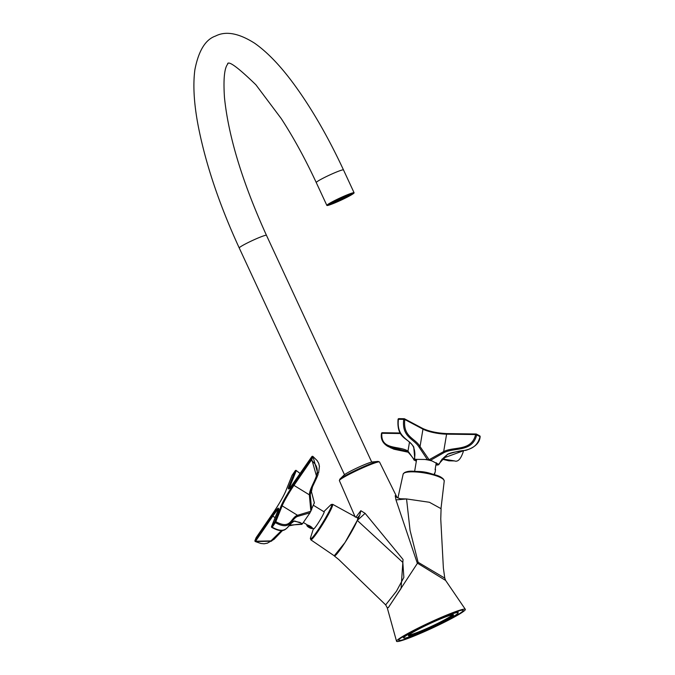 <?xml version="1.0" encoding="UTF-8"?>
<svg xmlns="http://www.w3.org/2000/svg" width="675" height="675" viewBox="0 0 675 675"><rect width="100%" height="100%" fill="white"/><g stroke="black" fill="none" stroke-linecap="round" stroke-linejoin="round"><path stroke-width="1.01" d="M409.016 634.897A24.098 1.941 155.1 0 0 429.654 627.193A24.098 1.941 155.1 0 0 451.828 615.372A24.098 1.941 155.1 0 0 452.41 614.756M355.961 517.117L360.83 510.697L359.75 515.278L357.353 517.877M452.849 615.777A24.882 2.008 -24.9 0 1 427.68 629.016A24.882 2.008 -24.9 0 1 408.383 635.622A24.882 2.008 -24.9 0 1 430.102 623.506A24.882 2.008 -24.9 0 1 453.381 614.739A24.882 2.008 -24.9 0 1 452.849 615.777M457.372 613.811A30.021 2.422 155.1 0 0 458.182 612.689A30.021 2.422 155.1 0 0 429.933 623.135A30.021 2.422 155.1 0 0 403.718 637.968A30.021 2.422 155.1 0 0 428.102 629.286A30.021 2.422 155.1 0 0 457.372 613.811M360.83 510.697L365.116 513.346L403.043 559.482L401.051 588.49L388.395 607.492L387.256 607.787M444.774 578.129L443.374 568.021L440.758 519.033L441.087 508.697L429.401 502.267L406.552 498.943L410.062 530.398L418.095 562.267L444.774 578.129L445.627 580.433L417.26 563.06L395.972 499.897L395.204 495.712L397.086 497.551M365.116 513.346L357.286 520.417L359.75 515.278M395.972 499.897L406.552 498.943L400.132 498.757L396.672 497.256L395.204 495.712M397.575 639.875A37.918 3.054 -24.9 0 1 434.287 620.435A37.918 3.054 -24.9 0 1 465.32 609.322A37.918 3.054 -24.9 0 1 432.236 628.104A37.918 3.054 -24.9 0 1 396.537 641.25A37.918 3.054 -24.9 0 1 397.575 639.875M462.24 611.685A35.547 2.869 155.1 0 0 463.193 610.36A35.547 2.869 155.1 0 0 429.739 622.73A35.547 2.869 155.1 0 0 398.706 640.297A35.547 2.869 155.1 0 0 427.579 630.02A35.547 2.869 155.1 0 0 462.24 611.685M334.243 555.787L345.043 542.489L357.286 520.417L402.832 562.418L403.861 577.437L396.47 591.19L385.678 604.901L338.757 559.524L334.353 555.989M378.084 461.413L372.296 461.962A15.981 1.291 155.1 0 0 358.172 467.412A15.981 1.291 155.1 0 0 344.216 474.913A15.981 1.291 155.1 0 0 344.022 475.082L339.871 479.149A21.608 1.738 -24.9 0 1 340.124 478.921A21.608 1.738 -24.9 0 1 358.999 468.779A21.608 1.738 -24.9 0 1 378.084 461.413L379.519 461.987A22.123 1.78 155.1 0 0 361.547 468.382A22.123 1.78 155.1 0 0 339.972 479.79A22.123 1.78 155.1 0 0 339.382 480.617L355.261 517.126M401.878 637.352A35.547 2.869 155.1 0 0 403.237 636.93M457.701 611.651A35.547 2.869 155.1 0 0 458.899 610.875M323.831 511.684A10.268 0.97 121.5 0 1 324.202 511.532A10.268 0.97 121.5 0 1 319.655 520.796A10.268 0.97 121.5 0 1 313.462 529.04A10.268 0.97 121.5 0 1 313.428 528.652L310.627 537.477A20.25 1.907 -58.5 0 0 310.525 537.798A20.25 1.907 -58.5 0 0 319.385 527.951A20.25 1.907 -58.5 0 0 331.678 505.567A20.25 1.907 -58.5 0 0 330.438 505.178L332.606 504.292A20.832 1.966 121.5 0 1 332.598 505.482A20.832 1.966 121.5 0 1 321.646 525.884A20.832 1.966 121.5 0 1 310.821 539.814L334.412 555.905A22.207 2.092 121.5 0 0 347.819 538.068A22.207 2.092 121.5 0 0 357.64 518.037L332.606 504.292M397.913 497.998L403.144 474.12A20.832 4.717 -170.5 0 1 409.649 471.892A20.832 4.717 -170.5 0 1 432.127 474.601A20.832 4.717 -170.5 0 1 444.234 481.005C443.407 478.162 440.134 476.052 434.413 474.668L429.612 473.209A10.268 2.32 -170.5 0 0 419.504 471.513L414.492 471.336A20.25 4.582 9.5 0 1 434.413 474.668A20.25 4.582 9.5 0 1 443.72 479.739M328.666 204.601A13.036 1.055 155.1 0 0 329.788 204.517L331.087 203.858A11.458 0.92 155.1 0 1 330.1 203.934L328.531 204.314M333.501 203.065A11.458 0.92 155.1 0 0 336.985 201.665L336.504 202.019A13.036 1.055 155.1 0 1 332.539 203.614L333.501 203.065L333.087 202.162M341.002 199.876A11.458 0.92 155.1 0 0 344.933 197.969L345.549 197.809A13.036 1.055 155.1 0 1 341.069 199.986L340.588 198.998M348.19 196.231A11.458 0.92 155.1 0 0 350.274 194.932L351.624 194.358A13.036 1.055 155.1 0 1 349.253 195.834L348.19 196.231L347.768 195.328M350.865 194.265A11.458 0.92 155.1 0 0 349.878 194.341L351.169 193.683A13.036 1.055 155.1 0 1 352.299 193.598L350.865 194.265M347.456 195.134A11.458 0.92 155.1 0 0 343.98 196.535L344.461 196.18A13.036 1.055 155.1 0 1 348.418 194.586L347.456 195.134M331.712 202.365A13.036 1.055 155.1 0 0 329.341 203.842L330.691 203.268A11.458 0.92 155.1 0 1 332.775 201.968L331.678 202.306M335.391 200.34L335.416 200.391A13.036 1.055 155.1 0 1 339.896 198.214L339.964 198.323A11.458 0.92 155.1 0 0 336.032 200.23L335.416 200.391M345.077 196.796L345.549 197.809M332.032 202.517L332.539 203.614M349.988 194.307L350.274 194.932M344.52 197.083L344.933 197.969M336.572 200.787L336.985 201.665M330.775 203.2L331.087 203.858M331.644 202.635A10.657 0.861 155.1 0 0 347.271 195.615A10.657 0.861 155.1 0 0 349.591 194.088M331.881 202.492A10.235 0.827 155.1 0 0 346.992 195.716A10.235 0.827 155.1 0 0 349.27 194.206M332.682 201.766A10.235 0.827 155.1 0 0 346.326 195.564M302.552 523.64L309.985 512.831L297.667 516.383C290.79 518.906 291.06 531.385 275.341 522.644L272.202 527.209C287.93 535.95 287.66 523.462 294.528 520.948L302.552 523.64L301.776 524.298M314.229 503.052L309.985 512.831M314.398 503.103L311.42 491.611L314.423 502.985M318.085 474.441L312.947 456.57L311.791 459.447L316.879 477.461L311.918 488L310.255 494.556L311.656 509.929M297.667 516.383A0.793 0.641 73.8 0 0 297.532 515.287L282.15 505.853L275.797 521.665C291.246 530.17 290.545 517.548 297.532 515.287L310.871 511.262L309.336 494.817C310.179 483.494 325.46 470.838 311.175 460.325L293.954 485.376L309.336 494.817L310.255 494.556M300.164 473.605L296.3 470.585L289.955 486.405L290.748 486.886M275.105 517.607L272.776 516.181L255.555 541.232L270.928 540.903L281.517 530.601M289.457 525.116L301.894 524.315L300.164 522.458L294.224 521.176A0.793 0.641 -106.2 0 0 294.528 520.948M327.274 204.863A15.01 1.207 155.1 0 0 326.869 205.419A15.01 1.207 155.1 0 0 340.993 200.197A15.01 1.207 155.1 0 0 354.097 192.78A15.01 1.207 155.1 0 0 341.904 197.117A15.01 1.207 155.1 0 0 327.274 204.863M308.002 525.943L310.508 526.812L311.192 527.69L310.289 527.69L308.002 525.943M310.795 528.331A3.164 0.869 -150 0 0 312.339 528.39A3.164 0.869 -150 0 0 311.259 526.88A3.164 0.869 -150 0 0 308.407 525.302A3.164 0.869 -150 0 0 306.863 525.234A3.164 0.869 -150 0 0 307.943 526.745A3.164 0.869 -150 0 0 310.795 528.331M310.669 527.023L310.289 527.69M309.133 526.061L308.694 526.812M435.257 468.728A3.164 0.574 102 0 1 435.459 469.64A3.164 0.574 102 0 1 434.278 474.601L434.514 473.175M436.143 463.472A10.108 2.287 -170.5 0 0 436.362 463.101A10.108 2.287 -170.5 0 0 436.337 462.814M416.475 459.599A10.108 2.287 -170.5 0 0 416.416 459.759A10.108 2.287 -170.5 0 0 416.509 460.181M416.348 461.143L415.606 460.839A10.901 2.464 9.5 0 1 415.901 459.869A10.901 2.464 9.5 0 1 417.336 459.371L424.777 459.472A10.901 2.464 9.5 0 1 432.27 461.067L436.919 463.531A10.901 2.464 9.5 0 1 435.915 464.822M436.742 463.278L438.514 464.375L447.593 454.224C458.401 449.035 475.74 454.081 480.001 436.632L476.693 434.877C472.432 452.326 455.093 447.289 444.285 452.469L430.675 460.223L427.317 459.506L419.074 447.12C413.767 438.505 401.617 437.29 403.718 419.377L398.427 419.302C396.335 437.214 408.485 438.438 413.792 447.044L414.788 459.337L414.02 459.996L414.678 457.194L413.716 447.044M432.27 461.067L430.675 460.223M424.777 459.472L427.317 459.506M415.606 460.839L414.02 459.996M414.788 459.337L417.336 459.371M435.881 465.007L437.737 465.033L438.514 464.375L438.556 464.797M419.074 447.12A0.793 0.481 150.7 0 0 420.044 446.555L422.963 429.148L404.798 419.512C402.823 437.122 414.931 437.839 420.044 446.555L429.106 459.726L443.678 451.575C454.258 446.192 471.336 451.668 475.639 434.557L446.597 434.168L443.678 451.575L444.285 452.469M400.477 433.536L381.873 433.282C380.43 450.436 399.262 445.441 407.987 451.094L413.977 459.515M443.239 458.139L463.413 450.773M413.429 446.47A0.793 0.481 -29.3 0 0 413.404 446.867L413.404 446.867A0.793 0.481 -29.3 0 0 413.792 447.044M413.91 459.92C413.623 458.798 411.64 456.148 407.953 451.963L407.978 451.98A0.793 0.464 -55.5 0 1 407.987 451.094L409.489 442.159M479.959 436.776L480.119 436.742C479.689 442.91 474.871 447.466 465.666 450.411C461.396 450.453 455.431 451.735 447.778 454.25L447.593 454.224M418.095 562.267L388.412 607.559L387.264 607.846L396.537 641.25M404.038 473.082A20.25 4.582 9.5 0 1 410.155 471.361A20.25 4.582 9.5 0 1 414.492 471.336C408.637 470.77 404.848 471.698 403.144 474.12M282.521 530.491L271.443 541.198L255.361 541.586L255.032 540.464L272.253 515.405A18.166 1.713 121.5 0 1 277.948 510.57L271.595 526.39L274.733 521.826L281.087 506.005A18.166 1.713 121.5 0 1 293.423 484.608L310.652 459.557L311.808 456.671L294.578 481.731A18.166 1.713 121.5 0 1 288.892 486.565L295.237 470.745L292.098 475.31L285.753 491.122A18.166 1.713 121.5 0 1 273.409 512.528L256.188 537.578L255.032 540.464A0.793 0.692 -158.1 0 0 255.386 541.485M311.411 491.67L312.55 486.489M316.879 477.461L312.027 487.73M288.892 486.565A0.793 0.692 -158.1 0 1 289.955 486.405A17.381 1.637 -58.5 0 0 289.381 488.346M278.353 509.338A17.381 1.637 -58.5 0 0 272.776 516.181L272.253 515.405M293.423 484.608L293.954 485.376A17.381 1.637 -58.5 0 0 282.15 505.853A0.793 0.692 -158.1 0 0 281.087 506.005M292.005 475.554A0.793 0.692 21.9 0 1 292.039 475.419L285.685 491.24A0.793 0.692 21.9 0 1 285.753 491.122M285.685 491.24C283.171 496.977 279.079 504.056 273.426 512.485L256.205 537.545A0.793 0.793 0 0 0 256.12 537.697A0.793 0.692 -158.1 0 1 256.188 537.578L256.23 537.511M282.547 530.483L274.025 539.342L267.351 543.181L264.144 543.78L260.93 543.485L255.361 541.586A0.793 0.793 0 0 1 254.964 540.574L256.12 537.697A0.793 0.692 -158.1 0 0 256.087 537.823M292.148 475.242L295.237 470.745A0.793 0.692 -158.1 0 1 296.3 470.585L296.359 470.509A0.793 0.793 0 0 0 295.253 470.703L295.312 470.652M296.308 470.585L300.215 473.521M271.873 527.369L271.595 526.39A0.793 0.692 -158.1 0 0 271.873 527.369M311.884 456.587L311.808 456.671A0.793 0.692 -158.1 0 1 312.947 456.57L312.846 456.502M274.733 521.826L275.341 522.644L275.797 521.665A0.793 0.692 -158.1 0 0 274.733 521.826M310.652 459.557L311.175 460.325L311.791 459.447A0.793 0.692 -158.1 0 0 310.652 459.557M352.316 193.168L352.477 193.32C350.992 194.079 357.092 191.118 343.491 196.543A13.627 1.097 -24.9 0 1 349.363 195.851A13.627 1.097 -24.9 0 1 328.582 204.913A13.627 1.097 -24.9 0 1 343.499 196.535C334.859 200.458 329.805 203.124 328.328 204.525L328.312 204.314M354.097 192.78L343.491 169.923A15.01 1.207 155.1 0 0 331.298 174.26A15.01 1.207 155.1 0 0 316.659 182.005A15.01 1.207 155.1 0 0 316.254 182.562L326.869 205.419M343.491 169.923C328.16 137.025 311.774 108.633 294.334 84.729C280.758 66.125 267.553 52.312 254.711 43.276C238.84 33.168 225.779 30.755 215.536 36.045C205.47 39.496 198.585 50.726 194.881 69.744C192.864 85.008 193.961 103.646 198.163 125.668C205.588 163.822 219.282 204.593 239.237 247.97A15.01 1.207 -24.9 0 1 239.642 247.413A15.01 1.207 -24.9 0 1 254.273 239.667A15.01 1.207 -24.9 0 1 266.465 235.33C242.46 182.393 228.462 136.502 224.48 97.664C223.391 81.236 224.159 70.512 226.783 65.475L228.142 63.256M331.037 203.757A13.23 1.063 155.1 0 0 332.387 203.276M336.884 201.445A13.23 1.063 155.1 0 0 340.892 199.648M345.389 197.471A13.23 1.063 155.1 0 0 348.106 196.054M390.876 447.972L408.341 452.242L393.888 449.196L387.568 446.217L406.839 451.288M444.201 458.772L441.982 459.127L449.204 460.839L454.494 460.907L442.589 458.924M382.413 432.743L400.157 432.987L382.295 432.717A0.793 0.43 -89.2 0 1 382.413 432.743M398.191 419.428L398.427 419.302A0.793 0.43 90.8 0 1 398.976 418.677L404.03 418.745M422.854 428.591A18.166 4.109 -170.5 0 0 446.909 433.62M422.432 428.38A0.793 0.633 117.9 0 1 422.668 428.439C429.207 431.443 437.324 433.164 447.027 433.595A0.793 0.43 90.8 0 1 447.145 433.628L475.943 434.017M479.486 435.772A0.793 0.633 117.9 0 1 479.731 435.839L476.423 434.084A0.793 0.633 117.9 0 0 476.179 434.017A0.793 0.43 90.8 0 0 476.061 433.991L447.027 433.595A0.793 0.43 90.8 0 0 446.597 434.168A17.381 3.932 9.5 0 1 422.963 429.148A0.793 0.633 117.9 0 0 422.668 428.439L404.511 418.804A0.793 0.633 117.9 0 1 404.798 419.512L403.718 419.377A0.793 0.43 90.8 0 1 404.266 418.745A0.793 0.633 117.9 0 1 404.511 418.804A0.793 0.793 0 0 0 404.148 418.719L398.866 418.643A0.793 0.793 0 0 0 398.064 419.352C396.47 439.737 408.94 437.653 413.404 446.867C414.754 450.25 415.184 453.693 414.678 457.194L414.686 457.169M381.873 433.282A0.793 0.43 -89.2 0 1 382.295 432.717A0.793 0.793 0 0 0 381.493 433.451L381.873 433.282M381.611 433.586L381.493 433.451C380.557 438.818 382.582 443.07 387.568 446.217M475.639 434.557L476.693 434.877A0.793 0.633 117.9 0 0 476.423 434.084A0.793 0.793 0 0 0 476.061 433.991A0.793 0.43 90.8 0 0 475.639 434.557M479.731 435.839A0.793 0.633 117.9 0 1 480.001 436.632L480.119 436.742A0.793 0.793 0 0 0 479.731 435.839M463.379 450.9L463.556 450.757A0.793 0.793 0 0 0 463.565 450.757C461.017 458.873 457.996 462.248 454.494 460.907M379.519 461.987L397.136 497.644M445.627 580.433L465.32 609.322M387.231 607.736L385.678 604.901M403.076 636.576L403.718 637.968M457.532 611.297L458.182 612.689M339.382 480.617L339.871 479.149M323.823 511.667L330.438 505.178M310.627 537.477L310.821 539.814M324.236 511.928L313.318 505.229M313.833 528.896L312.272 527.943M307.631 525.091L303.353 522.475M444.234 481.005L441.028 508.267M435.105 469.673L436.261 462.746M414.636 471.336L416.618 459.548M318.035 474.576L316.879 477.453M301.784 524.441C299.843 523.918 295.464 524.424 288.647 525.968M278.682 509.288L271.536 526.508A0.793 0.793 0 0 0 271.898 527.496C287.137 535.629 285.947 525.926 294.216 521.176M318.6 472.981L319.418 466.366L318.76 463.388L317.183 460.637L312.955 456.46A0.793 0.793 0 0 0 311.825 456.638L289.491 488.666M311.42 491.611L312.491 486.667M316.254 182.562C305.252 158.92 293.6 137.616 281.289 118.657L255.892 84.788C238.857 68.268 229.449 61.163 227.661 63.467M371.714 462.063L266.465 235.33M344.478 474.702L239.237 247.97M442.361 459.211L448.824 460.822M438.64 464.695C440.969 462.206 438.809 461.396 447.778 454.25"/></g></svg>
